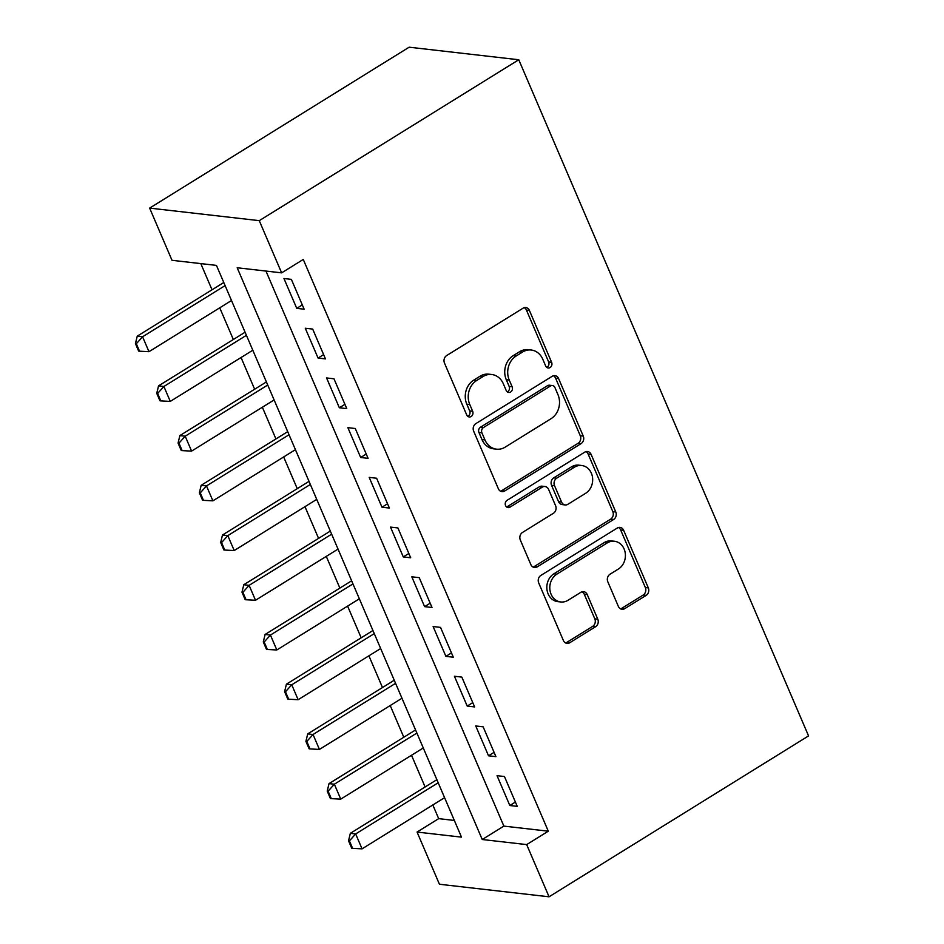 <?xml version="1.0" encoding="UTF-8"?>
<svg xmlns="http://www.w3.org/2000/svg" width="944" height="944" viewBox="0 0 944 944"><rect width="100%" height="100%" fill="white"/><g stroke="black" fill="none" stroke-linecap="round" stroke-linejoin="round"><path stroke-width="1.42" d="M550.104 367.546A3.894 3.304 96.5 0 0 551.615 362.284L529.395 310.434A5.558 4.72 96.5 0 0 525.784 307.555A5.558 4.72 96.5 0 0 523.059 308.192L446.642 355.569A5.558 4.72 96.5 0 0 444.482 363.086L466.714 414.935A3.894 3.304 96.5 0 0 469.239 416.953A3.894 3.304 96.5 0 0 471.139 416.505A3.894 3.304 96.5 0 0 472.649 411.254L469.782 404.539A17.771 15.104 96.5 0 1 476.673 380.503L483.033 376.55A17.771 15.104 96.5 0 1 491.753 374.508A17.771 15.104 96.5 0 1 503.317 383.748L506.185 390.45A3.894 3.304 96.5 0 0 508.722 392.468A3.894 3.304 96.5 0 0 510.621 392.031A3.894 3.304 96.5 0 0 512.132 386.769L509.253 380.054A17.771 15.104 96.5 0 1 516.156 356.018L522.516 352.065A17.771 15.104 96.5 0 1 531.236 350.023A17.771 15.104 96.5 0 1 542.8 359.263L545.667 365.977A3.894 3.304 96.5 0 0 548.204 367.995A3.894 3.304 96.5 0 0 550.104 367.546M546.765 367.405A3.894 3.304 96.5 0 0 547.142 367.204A3.894 3.304 96.5 0 0 548.653 361.953L526.433 310.092A5.558 4.72 96.5 0 0 524.262 307.661M467.799 416.363A3.894 3.304 96.5 0 0 468.177 416.162A3.894 3.304 96.5 0 0 469.687 410.911L466.808 404.197L469.782 404.539M507.282 391.89A3.894 3.304 96.5 0 0 507.66 391.689A3.894 3.304 96.5 0 0 509.17 386.426L506.291 379.724L509.253 380.054M618.367 606.426A5.558 4.72 96.5 0 0 621.978 609.305A5.558 4.72 96.5 0 0 624.704 608.668L646.144 595.381A5.558 4.72 96.5 0 0 648.304 587.864L623.618 530.28A5.558 4.72 96.5 0 0 620.007 527.389A5.558 4.72 96.5 0 0 617.282 528.038L540.865 575.415A5.558 4.72 96.5 0 0 538.705 582.932L563.391 640.516A5.558 4.72 96.5 0 0 567.002 643.395A5.558 4.72 96.5 0 0 569.728 642.758L595.629 626.698A5.558 4.72 96.5 0 0 597.776 619.193L587.215 594.543A5.558 4.72 96.5 0 0 583.604 591.664A5.558 4.72 96.5 0 0 580.879 592.301L568.04 600.266A14.856 12.626 96.5 0 1 560.748 601.965A14.856 12.626 96.5 0 1 549.951 590.142A14.856 12.626 96.5 0 1 556.842 574.153L607.157 542.965A14.856 12.626 96.5 0 1 614.438 541.254A14.856 12.626 96.5 0 1 625.247 553.09A14.856 12.626 96.5 0 1 618.344 569.067L609.966 574.271A5.558 4.72 96.5 0 0 607.806 581.775L618.367 606.426M265.972 271.07L503.86 826.106L548.299 831.192L526.681 844.597L549.054 896.8L808.56 735.895L518.763 59.755L409.141 47.2L149.636 208.105L172.009 260.308L216.447 265.394L461.498 837.139L417.059 832.053L439.432 884.245L549.054 896.8M548.299 831.192L303.26 259.447L281.631 272.851L259.258 220.66L518.763 59.755M581.091 443.609A5.558 4.72 96.5 0 0 583.25 436.093L558.565 378.509A5.558 4.72 96.5 0 0 554.954 375.629A5.558 4.72 96.5 0 0 552.228 376.267L475.811 423.644A5.558 4.72 96.5 0 0 473.664 431.16L498.349 488.744A5.558 4.72 96.5 0 0 501.96 491.635A5.558 4.72 96.5 0 0 504.686 490.986L581.091 443.609L578.129 443.267A5.558 4.72 96.5 0 0 580.289 435.762L555.603 378.178A5.558 4.72 96.5 0 0 553.444 375.736M591.097 454.394L615.771 511.978A5.558 4.72 96.5 0 1 613.624 519.495L537.207 566.872A5.558 4.72 96.5 0 1 534.481 567.509A5.558 4.72 96.5 0 1 530.87 564.63L520.309 539.98A5.558 4.72 96.5 0 1 522.457 532.475L553.455 513.253A5.558 4.72 96.5 0 0 555.603 505.748L548.594 489.393A5.558 4.72 96.5 0 0 544.983 486.514A5.558 4.72 96.5 0 0 542.257 487.151L509.996 507.152A3.894 3.304 96.5 0 1 508.084 507.601A3.894 3.304 96.5 0 1 505.264 504.509A3.894 3.304 96.5 0 1 507.07 500.32L584.761 452.152A5.558 4.72 96.5 0 1 587.475 451.515A5.558 4.72 96.5 0 1 591.097 454.394L588.136 454.052L612.809 511.648L615.771 511.978M304.145 309.195L291.366 279.365L283.955 278.515L296.746 308.346L304.145 309.195M325.456 358.909L312.676 329.078L305.266 328.229L318.057 358.059L325.456 358.909M346.767 408.622L333.987 378.792L326.577 377.942L339.356 407.773L346.767 408.622M368.077 458.336L355.286 428.517L347.888 427.667L360.667 457.498L368.077 458.336M389.388 508.061L376.597 478.23L369.187 477.381L381.978 507.211L389.388 508.061M410.687 557.774L397.908 527.944L390.497 527.094L403.289 556.925L410.687 557.774M431.998 607.488L419.219 577.657L411.808 576.808L424.599 606.638L431.998 607.488M453.309 657.213L440.529 627.382L433.119 626.533L445.898 656.363L453.309 657.213M474.62 706.926L461.828 677.096L454.43 676.246L467.209 706.077L474.62 706.926M495.93 756.64L483.139 726.809L475.741 725.96L488.52 755.79L495.93 756.64M497.04 775.685L509.831 805.515L517.241 806.353L504.45 776.523L497.04 775.685M200.801 263.6L212.022 289.796M219.74 307.803L233.333 339.51M241.05 357.516L254.644 389.223M262.361 407.242L275.943 438.948M283.66 456.955L297.254 488.662M304.971 506.668L318.565 538.375M326.282 556.394L339.875 588.1M347.593 606.107L361.186 637.814M368.903 655.82L382.485 687.527M390.214 705.534L403.796 737.24M411.513 755.259L425.107 786.966M432.824 804.972L438.689 818.637L454.335 820.43M438.689 818.637L417.059 832.053M281.631 272.851L237.192 267.766L482.242 839.511L526.681 844.597M259.258 220.66L149.636 208.105M503.86 826.106L482.242 839.511M296.746 308.346L302.304 304.888M318.057 358.059L323.615 354.614M339.356 407.773L344.926 404.327M360.667 457.498L366.237 454.04M381.978 507.211L387.547 503.766M403.289 556.925L408.846 553.479M424.599 606.638L430.157 603.192M445.898 656.363L451.468 652.906M467.209 706.077L472.779 702.631M488.52 755.79L494.09 752.344M509.831 805.515L515.389 802.058M531.236 350.023L528.274 349.681A17.771 15.104 96.5 0 0 519.554 351.734L522.516 352.065M506.291 379.724A17.771 15.104 96.5 0 1 513.182 355.676L519.554 351.734M491.753 374.508L488.791 374.166A17.771 15.104 96.5 0 0 480.071 376.208L483.033 376.55M466.808 404.197A17.771 15.104 96.5 0 1 473.711 380.161L480.071 376.208M500.509 491.175A5.558 4.72 96.5 0 0 501.712 490.656L578.129 443.267M554.93 387.571A3.894 3.304 96.5 0 0 552.393 385.541A3.894 3.304 96.5 0 0 550.494 385.99L483.411 427.585A3.894 3.304 96.5 0 0 481.912 432.848L484.945 439.916A17.771 15.104 96.5 0 0 496.509 449.155A17.771 15.104 96.5 0 0 505.217 447.114L551.072 418.676A17.771 15.104 96.5 0 0 557.963 394.639L554.93 387.571M552.393 385.541L549.432 385.211A3.894 3.304 96.5 0 0 547.532 385.659L550.494 385.99M496.509 449.155L493.535 448.813A17.771 15.104 96.5 0 1 481.983 439.574L478.95 432.505A3.894 3.304 96.5 0 1 480.449 427.243L547.532 385.659M533.03 567.061A5.558 4.72 96.5 0 0 534.245 566.542L610.662 519.153A5.558 4.72 96.5 0 0 612.809 511.648M544.983 486.514L542.021 486.172A5.558 4.72 96.5 0 0 539.295 486.809L507.034 506.81L509.996 507.152M585.61 493.311A14.856 12.626 96.5 0 0 592.513 477.334A14.856 12.626 96.5 0 0 581.705 465.498A14.856 12.626 96.5 0 0 574.424 467.209L556.689 478.195A5.558 4.72 96.5 0 0 554.541 485.712L561.55 502.055A5.558 4.72 96.5 0 0 565.161 504.946A5.558 4.72 96.5 0 0 567.887 504.308L585.61 493.311M581.705 465.498L578.743 465.156A14.856 12.626 96.5 0 0 571.45 466.867L574.424 467.209M565.161 504.946L562.199 504.603A5.558 4.72 96.5 0 1 558.588 501.724L551.579 485.369A5.558 4.72 96.5 0 1 553.727 477.853L571.45 466.867M588.136 454.052A5.558 4.72 96.5 0 0 585.964 451.621M614.438 541.254L611.476 540.912A14.856 12.626 96.5 0 0 604.195 542.623L607.157 542.965M560.748 601.965L557.786 601.635A14.856 12.626 96.5 0 1 546.989 589.799A14.856 12.626 96.5 0 1 553.88 573.81L604.195 542.623M565.562 642.947A5.558 4.72 96.5 0 0 566.766 642.416L592.667 626.368A5.558 4.72 96.5 0 0 594.814 618.851L584.253 594.213A5.558 4.72 96.5 0 0 582.094 591.77M620.538 608.856A5.558 4.72 96.5 0 0 621.742 608.337L643.183 595.039A5.558 4.72 96.5 0 0 645.33 587.522L620.656 529.938A5.558 4.72 96.5 0 0 618.485 527.507M223.787 282.504L137.246 336.158L142.579 336.772L148.975 351.687L231.504 300.511M135.44 343.628L138.638 351.085L139.523 351.192L136.337 343.734L135.44 343.628L137.246 336.158M225.109 285.595L142.579 336.772L136.337 343.734M148.975 351.687L139.523 351.192M245.086 332.217L158.557 385.872L163.89 386.485L170.286 401.401L252.815 350.224M156.751 393.341L159.949 400.799L160.834 400.905L157.636 393.447L156.751 393.341L158.557 385.872M246.419 335.309L163.89 386.485L157.636 393.447M170.286 401.401L160.834 400.905M266.397 381.931L179.867 435.597L185.201 436.199L191.585 451.114L274.114 399.949M178.062 443.066L181.26 450.524L182.145 450.618L178.947 443.161L178.062 443.066L179.867 435.597M267.73 385.034L185.201 436.199L178.947 443.161M191.585 451.114L182.145 450.618M287.708 431.656L201.166 485.31L206.5 485.924L212.896 500.839L295.425 449.663M199.373 492.78L202.571 500.237L203.456 500.344L200.258 492.886L199.373 492.78L201.166 485.31M289.041 434.747L206.5 485.924L200.258 492.886M212.896 500.839L203.456 500.344M309.018 481.369L222.477 535.024L227.811 535.637L234.206 550.553L316.736 499.376M220.684 542.493L223.87 549.951L224.766 550.057L221.569 542.599L220.684 542.493L222.477 535.024M310.34 484.461L227.811 535.637L221.569 542.599M234.206 550.553L224.766 550.057M330.329 531.083L243.788 584.737L249.122 585.351L255.517 600.266L338.046 549.089M241.983 592.207L245.18 599.664L246.077 599.77L242.879 592.313L241.983 592.207L243.788 584.737M331.651 534.174L249.122 585.351L242.879 592.313M255.517 600.266L246.077 599.77M351.64 580.796L265.099 634.462L270.432 635.064L276.828 649.979L359.357 598.815M263.293 641.932L266.491 649.389L267.376 649.484L264.178 642.026L263.293 641.932L265.099 634.462M352.962 583.899L270.432 635.064L264.178 642.026M276.828 649.979L267.376 649.484M372.939 630.521L286.41 684.176L291.743 684.789L298.127 699.705L380.656 648.528M284.604 691.645L287.802 699.103L288.687 699.209L285.489 691.751L284.604 691.645L286.41 684.176M374.272 633.613L291.743 684.789L285.489 691.751M298.127 699.705L288.687 699.209M394.25 680.235L307.72 733.889L313.042 734.503L319.438 749.418L401.967 698.241M305.915 741.359L309.113 748.816L309.998 748.922L306.8 741.465L305.915 741.359L307.72 733.889M395.583 683.326L313.042 734.503L306.8 741.465M319.438 749.418L309.998 748.922M415.561 729.948L329.019 783.614L334.353 784.216L340.749 799.131L423.278 747.967M327.226 791.084L330.412 798.541L331.309 798.636L328.111 791.178L327.226 791.084L329.019 783.614M416.882 733.051L334.353 784.216L328.111 791.178M340.749 799.131L331.309 798.636M436.871 779.673L350.33 833.328L355.664 833.941L362.059 848.857L444.589 797.68M348.525 840.797L351.723 848.255L352.619 848.349L349.422 840.892L348.525 840.797L350.33 833.328M438.193 782.765L355.664 833.941L349.422 840.892M362.059 848.857L352.619 848.349M548.653 361.953L551.615 362.284M469.687 410.911L472.649 411.254M509.17 386.426L512.132 386.769M513.182 355.676L516.156 356.018M473.711 380.161L476.673 380.503M526.433 310.092L529.395 310.434M501.712 490.656L504.686 490.986M555.603 378.178L558.565 378.509M580.289 435.762L583.25 436.093M480.449 427.243L483.411 427.585M478.95 432.505L481.912 432.848M481.983 439.574L484.945 439.916M610.662 519.153L613.624 519.495M534.245 566.542L537.207 566.872M539.295 486.809L542.257 487.151M553.727 477.853L556.689 478.195M551.579 485.369L554.541 485.712M558.588 501.724L561.55 502.055M553.88 573.81L556.842 574.153M584.253 594.213L587.215 594.543M594.814 618.851L597.776 619.193M592.667 626.368L595.629 626.698M566.766 642.416L569.728 642.758M620.656 529.938L623.618 530.28M645.33 587.522L648.304 587.864M643.183 595.039L646.144 595.381M621.742 608.337L624.704 608.668"/></g></svg>
